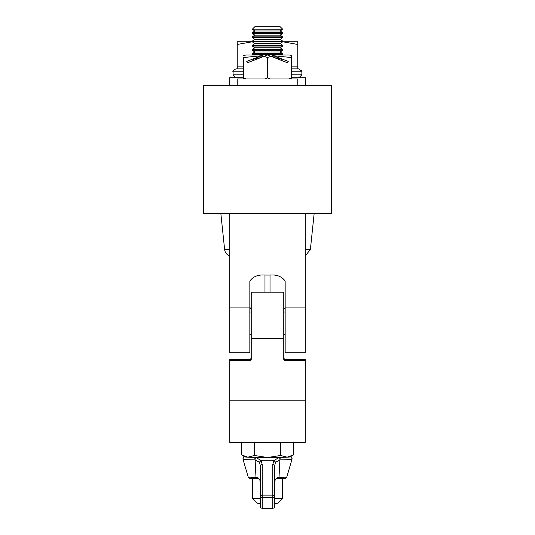 <?xml version="1.0" encoding="UTF-8"?>
<svg xmlns="http://www.w3.org/2000/svg" width="535" height="535" viewBox="0 0 535 535"><rect width="100%" height="100%" fill="white"/><g stroke="black" fill="none" stroke-linecap="round" stroke-linejoin="round"><path stroke-width="0.8" d="M331.573 213.425L331.573 85.272L203.427 85.272L203.427 213.425L331.573 213.425M331.573 97.985L331.573 100.567M229.789 307.906L249.845 307.906L249.845 352.726L229.789 352.726L229.789 213.425M285.155 307.906L305.211 307.906L305.211 352.726L285.155 352.726L285.155 281.089C281.891 276.501 276.842 274.495 270.021 275.064L264.979 275.064C258.171 274.488 253.122 276.501 249.845 281.089L249.845 307.906M250.942 307.638L249.845 309.498L251.229 307.424M283.771 307.424L285.155 309.498M305.211 307.906L305.211 213.425M251.229 338.628L283.771 338.628L283.771 292.177L251.229 292.177L251.229 359.406L249.965 360.643L249.965 359.567L251.229 358.303L249.965 359.567L229.789 359.567L229.789 400.835L305.211 400.835L305.211 359.567L285.035 359.567L285.035 360.643L305.211 360.643M283.771 358.303L285.035 359.567M305.211 400.835L305.211 442.412L229.789 442.412L229.789 400.835M285.035 360.643L283.771 359.406L283.771 338.628M249.965 360.643L229.789 360.643M260.311 504.378L260.311 503.455L257.415 503.254L252.373 498.219A15.134 0.441 0 0 1 252.366 498.205L252.366 478.544L249.45 478.223L248.18 476.932A19.32 0.562 0 0 0 255.991 477.38L255.115 459.913L254.092 459.873A1.893 1.037 -88.9 0 1 255.081 457.405L256.031 457.452L261.294 460.755L262.203 464.607L262.203 495.129L272.796 495.129L272.796 464.607L273.706 460.755L278.969 457.452L279.912 457.405A1.893 1.037 88.9 0 1 280.908 459.873L279.885 459.913L279.009 477.38A1.893 1.13 88.8 0 1 277.973 478.691A1.893 1.13 88.8 0 1 277.933 478.691L276.147 478.738A1.893 1.404 88.2 0 0 276.214 478.738L277.973 478.691C290.298 477.962 283.43 479.052 286.82 476.932L292.01 459.277A24.51 0.716 180 0 1 280.908 459.873M274.689 498.593A15.134 0.441 0 0 0 282.627 498.219A15.134 0.441 0 0 0 282.634 498.205L282.634 478.544L285.55 478.223L286.82 476.932A19.32 0.562 0 0 1 279.009 477.38L277.511 477.334A1.893 1.404 88.2 0 1 276.214 478.738L275.11 480.035A1.893 0.816 13.4 0 1 274.997 480.223M252.373 498.219A15.134 0.441 0 0 0 260.311 498.593M277.591 503.248L274.689 503.455L274.689 504.378M254.392 455.486L247.839 457.178A22.704 0.662 180 0 0 267.5 457.512A22.704 0.662 180 0 0 287.161 457.178A22.704 0.662 180 0 0 290.177 456.883L293.715 454.824L287.161 457.178L280.608 455.486L267.5 457.512L254.392 455.486L254.392 442.412M242.027 455.272L244.823 456.883A22.704 0.662 180 0 0 247.839 457.178L241.285 454.824L241.285 442.412M293.715 454.824L293.715 442.412M280.608 455.486L280.608 442.412M260.318 506.511A1.893 1.893 0 0 1 260.311 506.357A1.893 1.893 0 0 0 262.203 508.25L272.796 508.25L272.796 497.697L262.203 497.697L262.203 508.25A1.893 1.893 0 0 1 260.311 506.357L260.311 465.871L259.542 462.273L255.115 459.913A1.893 0.936 -86.7 0 1 256.031 457.452M278.969 457.452A1.893 0.936 86.7 0 1 279.885 459.913L275.458 462.273L274.689 465.871L274.689 506.357A1.893 1.893 0 0 1 272.796 508.25L262.203 508.25M260.003 480.223A1.893 0.816 -13.4 0 1 259.89 480.035L258.786 478.738A1.893 1.404 -88.2 0 0 258.853 478.738L257.067 478.691A1.893 1.13 -88.8 0 1 257.027 478.691A1.893 1.13 -88.8 0 1 255.991 477.38L257.489 477.334L259.916 479.795L260.311 483.607L259.89 480.035A1.893 0.816 -13.4 0 1 259.916 479.795M275.084 479.795A1.893 0.816 13.4 0 1 275.11 480.035L274.689 483.607L275.084 479.795L277.511 477.334M254.092 459.873A24.51 0.716 180 0 1 242.99 459.277L248.18 476.932C251.57 479.052 244.702 477.962 257.027 478.691L258.786 478.738A1.893 1.404 -88.2 0 1 257.489 477.334M260.311 465.871A1.893 1.264 0 0 1 262.203 464.607M259.542 462.273A1.893 1.184 -26.2 0 1 261.294 460.755L273.706 460.755A1.893 1.184 26.2 0 1 275.458 462.273M272.796 464.607A1.893 1.264 0 0 1 274.689 465.871M285.155 312.045L283.771 312.045M251.229 312.045L249.845 312.045M252.366 29.184L254.794 26.75L280.206 26.75L282.634 29.184L252.366 29.184L282.634 29.251L280.206 30.956L254.794 30.956L252.366 32.655L252.366 33.458L282.634 33.458L280.206 35.156L254.794 35.156L252.366 36.861L252.366 37.657L282.634 37.657L280.206 39.363L254.794 39.363L252.366 41.068L252.366 41.864L282.634 41.864L280.206 43.569L254.794 43.569L252.366 45.268L252.366 46.07L282.634 46.07L280.206 47.769L254.794 47.769L252.366 49.474L252.366 50.277L282.634 50.277L280.206 51.975L254.794 51.975L252.366 53.681L252.366 54.476L282.634 54.476L281.885 55.005L288.867 55.005A10.091 10.091 0 0 1 291.468 55.446L291.468 78.966M280.206 30.956L282.634 32.655L252.366 32.655M254.794 30.956L252.366 29.251M280.206 35.156L282.634 36.861L252.366 36.861M254.794 35.156L252.366 33.458M280.206 39.363L282.634 41.068L252.366 41.068M254.794 39.363L252.366 37.657M280.206 43.569L282.634 45.268L252.366 45.268M254.794 43.569L252.366 41.864M280.206 47.769L282.634 49.474L252.366 49.474M254.794 47.769L252.366 46.07M280.206 51.975L282.634 53.681L252.366 53.681M254.794 51.975L252.366 50.277M274.729 56.182L270.536 56.182M264.464 56.182L260.271 56.182M260.07 57.88L255.877 57.88M279.123 57.88L274.93 57.88M253.115 55.005L252.366 54.476M258.004 58.683L253.817 58.683M280.628 60.087L282.119 59.044M281.183 58.683L276.996 58.683M254.372 60.087L252.881 59.044M237.226 85.272L237.226 78.966L297.774 78.966L297.774 85.272M288.867 55.005L271.686 55.005L273.686 55.774L291.468 57.526L291.468 55.446M243.532 78.966L243.532 57.526C243.532 54.597 243.532 54.597 243.532 57.526L261.314 55.774L246.775 61.411L247.317 62.822L267.493 55.005L270.85 56.302L267.5 55.005L264.15 56.302L267.5 57.526L270.85 56.302L287.683 62.822L288.225 61.411L271.686 55.005L282.634 55.005M263.314 55.005L246.133 55.005L263.314 55.005L261.327 55.774M243.532 55.493L246.133 55.005M229.662 85.272L229.662 77.709L243.532 77.709L245.906 78.966M265.133 78.966L267.5 77.709L269.867 78.966M267.5 57.526L267.5 77.709M289.094 78.966L291.468 77.709L305.338 77.709L305.338 85.272M220.835 213.425L224.626 249.531A7.57 7.57 0 0 0 229.789 255.931M291.468 68.875L298.958 68.875L297.774 68.875L297.774 66.862L291.468 66.862M243.532 74.806L233.066 74.806L233.066 71.777C232.344 71.048 233.307 70.078 235.968 68.875L243.532 68.875M298.958 68.875L301.86 71.777L301.018 69.731M291.468 71.777L301.86 71.777L301.86 74.806L298.958 77.709L300.061 77.488M237.226 68.875L237.226 44.465L252.366 41.757L237.226 41.757L237.226 44.465M243.532 66.862L237.226 66.862M297.774 41.757L282.634 41.757L297.774 44.465L297.774 41.757M297.774 66.862L297.774 44.465M270.021 275.064L270.021 292.177M264.979 275.064L264.979 292.177M260.311 496.393A1.893 1.304 0 0 0 262.203 497.697L262.203 495.129A1.893 1.264 180 0 0 260.311 496.393M272.796 497.697A1.893 1.304 0 0 0 274.689 496.393A1.893 1.264 0 0 0 272.796 495.129L272.796 497.697M224.626 249.531L229.789 249.531M305.211 249.531L310.374 249.531L314.165 213.425M233.066 71.777L243.532 71.777M291.468 74.806L301.86 74.806M277.585 503.254L282.627 498.219M272.796 508.25A1.893 1.893 0 0 0 274.689 506.357M244.615 456.803L243.398 457.458L242.964 459.184M292.056 459.083L291.595 457.452L290.338 456.79L291.348 457.224M285.155 334.462L283.771 334.462M251.229 334.462L249.845 334.462M291.682 457.559L292.09 458.649M242.957 458.314L243.111 457.893M243.117 457.873L243.592 457.271M282.634 53.681L282.634 54.476M282.634 49.474L282.634 50.277M282.634 45.268L282.634 46.07M282.634 41.068L282.634 41.864M282.634 36.861L282.634 37.657M282.634 32.655L282.634 33.458M283.898 334.509L283.898 358.851M251.102 312.045L251.102 307.518M283.898 312.045L283.898 307.518M310.374 249.531L305.211 255.931M233.066 74.806L235.968 77.709"/></g></svg>
